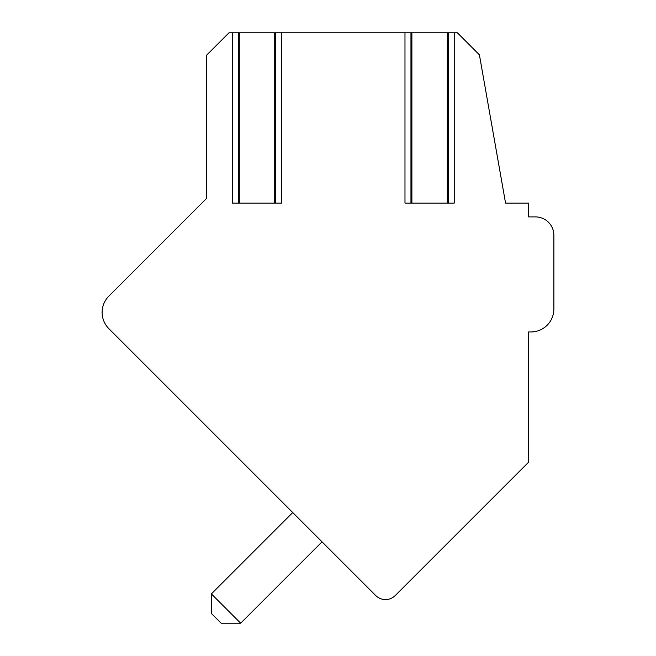 <?xml version="1.0" encoding="UTF-8"?>
<svg xmlns="http://www.w3.org/2000/svg" width="656" height="656" viewBox="0 0 656 656"><rect width="100%" height="100%" fill="white"/><g stroke="black" fill="none" stroke-linecap="round" stroke-linejoin="round"><path stroke-width="0.98" d="M483.013 507.785L395.256 595.533L528.564 462.226L528.564 331.969L530.868 331.969A23.009 23.009 0 0 0 553.877 308.951L553.877 235.315A18.409 18.409 0 0 0 535.468 216.898L528.564 216.898L528.564 203.098L505.555 203.098L479.405 54.825L457.38 32.8L228.985 32.8L206.386 55.399L206.386 198.596L108.863 296.127A23.009 23.009 0 0 0 108.863 328.672L375.732 595.533L322.03 541.84L240.67 623.2L211.38 593.91L292.74 512.549L287.976 507.785M535.468 216.898L528.564 216.898M530.868 331.969L528.564 331.969L530.868 331.969L528.564 331.969L530.868 331.969L528.564 331.969L530.868 331.969L528.564 331.969L530.868 331.969L528.564 331.969L530.868 331.969L528.564 331.969L530.868 331.969L528.564 331.969L530.868 331.969L528.564 331.969L528.564 442.423M553.877 308.951L553.877 235.315M206.386 426.195L108.863 328.672M375.732 595.533A13.809 13.809 0 0 0 395.256 595.533M211.38 593.91L211.38 613.434L221.138 623.2L240.67 623.2M404.982 32.8L404.982 203.098L454.231 203.098L454.231 32.8M232.38 32.8L232.38 203.098L281.637 203.098L281.637 32.8M108.863 296.127L206.386 198.596M411.886 32.8L411.886 203.098M447.318 32.8L447.318 203.098M239.292 32.8L239.292 203.098M274.725 32.8L274.725 203.098M410.959 203.098L410.959 32.8M448.245 203.098L448.245 32.8M238.366 203.098L238.366 32.8M275.651 203.098L275.651 32.8"/></g></svg>
